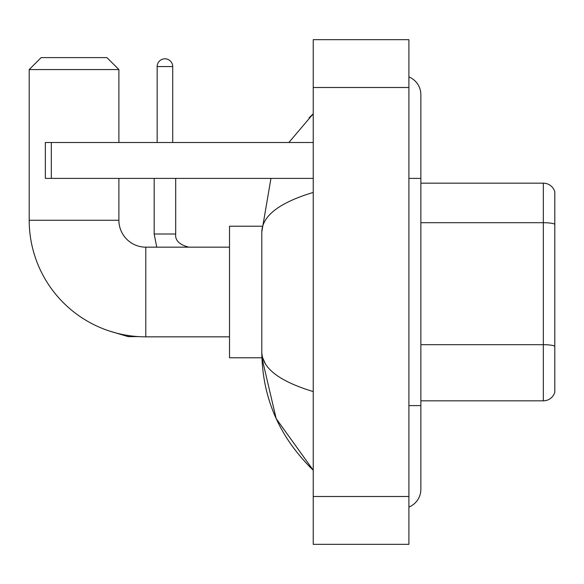 <?xml version="1.0" encoding="UTF-8"?>
<svg xmlns="http://www.w3.org/2000/svg" width="584" height="584" viewBox="0 0 584 584"><rect width="100%" height="100%" fill="white"/><g stroke="black" fill="none" stroke-linecap="round" stroke-linejoin="round"><path stroke-width="0.88" d="M554.8 191.786A11.957 11.957 0 0 0 543.317 183.172A11.957 11.957 0 0 1 554.8 191.786L554.8 392.214A11.957 11.957 0 0 1 543.317 400.828L420.86 400.828M554.8 224.198A11.957 2.073 180 0 0 543.317 222.701L543.317 183.172L420.86 183.172M408.902 405.61L420.86 405.61L420.86 94.674A19.133 19.133 0 0 0 408.902 76.935A19.133 19.133 0 0 1 420.86 94.674A19.133 19.133 0 0 0 408.902 76.935M408.902 507.065A19.133 19.133 0 0 0 420.86 489.326A19.133 19.133 0 0 1 408.902 507.065A19.133 19.133 0 0 0 420.86 489.326A19.133 19.133 0 0 1 408.902 507.065M313.228 192.435C279.4 202.633 262.26 215.81 261.8 231.965L261.8 352.035C262.187 368.132 279.327 381.308 313.228 391.565M313.228 544.339L408.902 544.339L408.902 39.661L313.228 39.661L313.228 544.339M261.8 231.965L270.947 178.39M288.846 142.511L313.228 113.807L288.846 142.511M261.909 226.227L229.512 226.227L229.512 357.773L261.909 357.773L276.166 418.604L313.228 470.193C279.459 437.409 262.318 398.025 261.8 352.035M265.392 363.759L262.654 357.773M229.512 336.844L145.803 336.844A116.603 116.603 0 0 1 29.2 220.248L29.2 69.562L41.157 57.604L106.93 57.604L118.895 69.562L29.2 69.562M145.803 336.844L145.803 247.156A26.908 26.908 0 0 1 118.895 220.248L118.895 178.39M118.895 142.511L118.895 69.562M157.162 142.511L157.162 66.569A7.774 7.774 0 0 1 164.936 58.801A7.774 7.774 0 0 1 172.711 66.569L172.711 142.511M51.326 178.39L45.348 178.39L45.348 142.511L51.326 142.511L51.326 178.39L313.228 178.39M313.228 142.511L51.326 142.511M554.8 346.181A11.957 2.073 180 0 0 543.317 344.684L543.317 222.701L420.86 222.701M543.317 400.828L543.317 344.684L420.86 344.684M408.902 178.39L420.86 178.39M313.228 496.502L408.902 496.502M313.228 87.498L408.902 87.498M29.2 220.248L118.895 220.248M138.335 336.61L128.1 336.61L109.04 330.902L128.1 336.61L128.1 335.493M156.76 247.156L154.169 234.001L156.76 247.156L154.169 234.001L175.674 234.001M157.162 66.569L172.711 66.569M420.86 405.61L420.86 489.326M313.228 113.807L309.067 117.829M313.228 470.193L309.067 466.171M229.512 247.156L145.803 247.156M188.851 247.156C179.361 244.762 174.974 240.382 175.696 234.001C174.974 240.382 179.361 244.762 188.851 247.156C179.361 244.762 174.974 240.382 175.696 234.001L175.696 178.39M154.169 234.001L154.169 178.39"/></g></svg>
